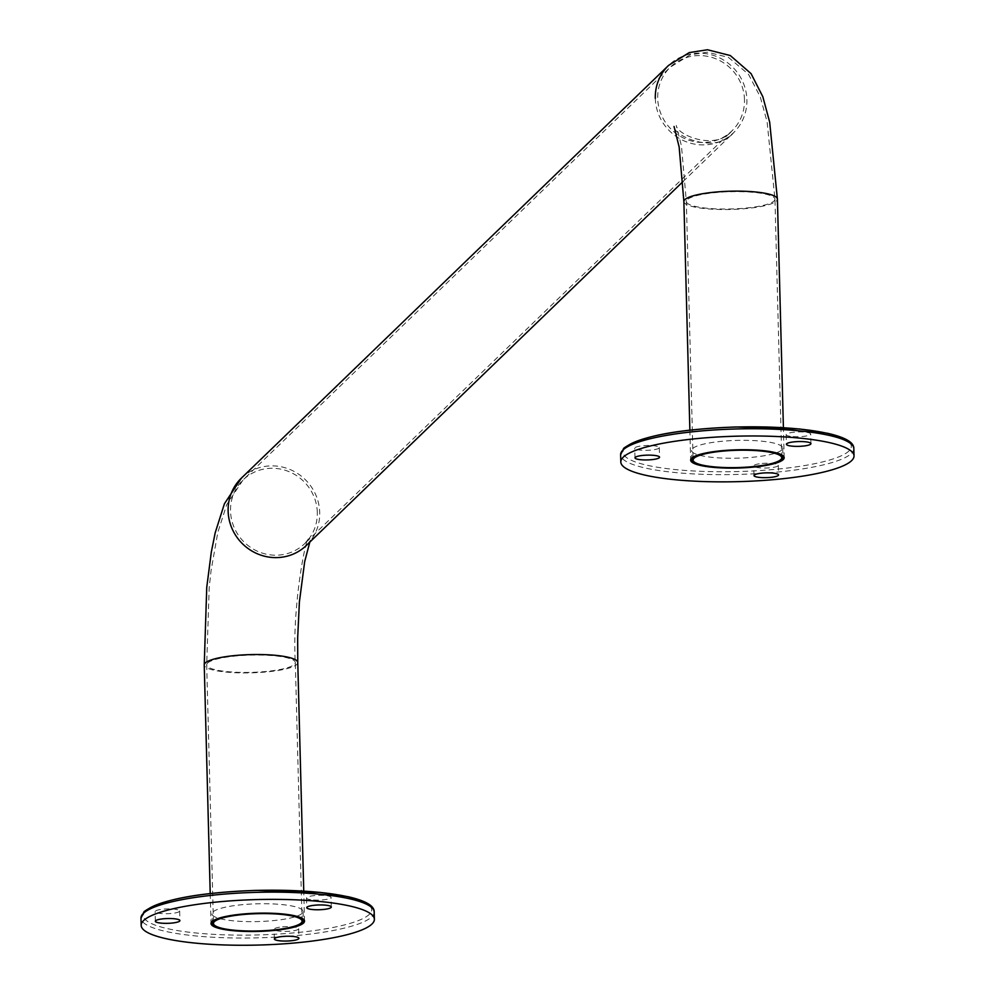 <?xml version="1.0" encoding="UTF-8"?>
<svg xmlns="http://www.w3.org/2000/svg" width="995" height="995" viewBox="0 0 995 995"><rect width="100%" height="100%" fill="white"/><g stroke="black" fill="none" stroke-linecap="round" stroke-linejoin="round"><path stroke-width="0.75" stroke-dasharray="4.97 3.73" d="M762.195 463.446A12.276 2.4 -1.5 0 1 778.314 465.299A12.276 2.4 -1.5 0 1 769.894 467.799A12.276 2.4 -1.5 0 1 753.762 465.946A12.276 2.4 -1.5 0 1 762.195 463.446M790.254 436.32A12.276 2.4 -1.5 0 1 786.149 434.653A12.276 2.4 -1.5 0 1 793.376 432.278A12.276 2.4 -1.5 0 1 806.597 432.34A12.276 2.4 -1.5 0 1 810.701 434.007A12.276 2.4 -1.5 0 1 803.475 436.395A12.276 2.4 -1.5 0 1 790.254 436.32M659.038 448.086A12.276 2.4 -1.5 0 1 645.805 450.325A12.276 2.4 -1.5 0 1 634.748 448.235A12.276 2.4 -1.5 0 1 635.009 447.725A12.276 2.4 -1.5 0 1 648.243 445.499A12.276 2.4 -1.5 0 1 659.299 447.588A12.276 2.4 -1.5 0 1 659.038 448.086M781.747 449.964A45.559 8.88 -1.5 0 1 732.631 458.247A45.559 8.88 -1.5 0 1 691.625 450.474A45.559 8.88 -1.5 0 1 692.57 448.608A45.559 8.88 -1.5 0 1 741.698 440.325A45.559 8.88 -1.5 0 1 782.704 448.098A45.559 8.88 -1.5 0 1 781.747 449.964M282.543 926.83A12.276 2.4 -1.5 0 1 298.674 928.696A12.276 2.4 -1.5 0 1 290.241 931.196A12.276 2.4 -1.5 0 1 274.123 929.33A12.276 2.4 -1.5 0 1 282.543 926.83M310.614 899.716A12.276 2.4 -1.5 0 1 306.51 898.05A12.276 2.4 -1.5 0 1 313.736 895.662A12.276 2.4 -1.5 0 1 326.957 895.724A12.276 2.4 -1.5 0 1 331.061 897.403A12.276 2.4 -1.5 0 1 323.835 899.779A12.276 2.4 -1.5 0 1 310.614 899.716M179.398 911.482A12.276 2.4 -1.5 0 1 166.165 913.708A12.276 2.4 -1.5 0 1 155.108 911.619A12.276 2.4 -1.5 0 1 155.369 911.121A12.276 2.4 -1.5 0 1 168.603 908.883A12.276 2.4 -1.5 0 1 179.66 910.972A12.276 2.4 -1.5 0 1 179.398 911.482M302.107 913.36A45.559 8.88 -1.5 0 1 252.991 921.644A45.559 8.88 -1.5 0 1 211.985 913.87A45.559 8.88 -1.5 0 1 212.93 911.992A45.559 8.88 -1.5 0 1 262.058 903.721A45.559 8.88 -1.5 0 1 303.065 911.482A45.559 8.88 -1.5 0 1 302.107 913.36M774.035 201.002A44.327 8.644 178.5 0 0 774.956 199.174A44.327 8.644 178.5 0 0 735.056 191.612A44.327 8.644 178.5 0 0 687.259 199.672A44.327 8.644 178.5 0 0 686.339 201.487A44.327 8.644 178.5 0 0 726.238 209.049A44.327 8.644 178.5 0 0 774.035 201.002M744.484 99.687A44.327 42.524 46 0 0 717.109 59.327A44.327 42.524 46 0 0 670.307 67.15A44.327 42.524 46 0 0 657.707 98.368A44.327 42.524 46 0 0 685.095 138.728A44.327 42.524 46 0 0 731.897 130.905A44.327 42.524 46 0 0 744.484 99.687M317.305 512.4A44.327 42.524 46 0 0 289.931 472.04A44.327 42.524 46 0 0 243.116 479.864A44.327 42.524 46 0 0 230.529 511.082A44.327 42.524 46 0 0 257.904 551.441A44.327 42.524 46 0 0 304.706 543.618A44.327 42.524 46 0 0 317.305 512.4M207.619 663.056A44.327 8.644 -1.5 0 1 255.416 655.008A44.327 8.644 -1.5 0 1 295.316 662.558A44.327 8.644 -1.5 0 1 294.383 664.386A44.327 8.644 -1.5 0 1 246.586 672.446A44.327 8.644 -1.5 0 1 206.686 664.884A44.327 8.644 -1.5 0 1 207.619 663.056M297.766 662.496A46.777 9.129 -1.5 0 1 296.796 664.424A46.777 9.129 -1.5 0 1 246.35 672.918A46.777 9.129 -1.5 0 1 204.236 664.946M683.876 201.562A46.777 9.129 178.5 0 0 725.989 209.535A46.777 9.129 178.5 0 0 776.436 201.04A46.777 9.129 178.5 0 0 777.406 199.112M309.806 542.113L310.614 540.21L306.423 545.384A46.777 44.874 46 0 0 319.706 512.437A46.777 44.874 46 0 0 290.814 469.839A46.777 44.874 46 0 0 241.412 478.097M655.307 98.331A46.777 44.874 46 0 0 684.199 140.929A46.777 44.874 46 0 0 733.601 132.671A46.777 44.874 46 0 0 746.884 99.724A46.777 44.874 46 0 0 717.992 57.125A46.777 44.874 46 0 0 668.59 65.384M849.991 443.061A114.189 22.276 -1.5 0 1 848.934 450.996A114.189 22.276 -1.5 0 1 713.975 471.692A114.189 22.276 -1.5 0 1 625.395 447.576M853.834 448.646A116.639 22.748 -1.5 0 1 851.397 453.446A116.639 22.748 -1.5 0 1 725.616 474.64A116.639 22.748 -1.5 0 1 620.619 454.752M370.351 906.445A114.189 22.276 -1.5 0 1 369.294 914.393A114.189 22.276 -1.5 0 1 234.335 935.076A114.189 22.276 -1.5 0 1 145.755 910.972M374.195 912.029A116.639 22.748 -1.5 0 1 371.757 916.83A116.639 22.748 -1.5 0 1 245.976 938.024A116.639 22.748 -1.5 0 1 140.979 918.136M781.722 457.762L774.956 199.174L767.095 121.776L760.242 96.826L748.514 74.302L728.427 57.362L707.408 52.2L690.032 54.924L670.307 67.15L243.116 479.864L226.686 504.714L217.793 532.487L211.077 570.521L209.199 587.585L206.686 664.884L213.465 923.472M302.082 921.146L295.316 662.558C291.983 607.92 305.639 537.113 308.45 539.066L304.706 543.618L731.897 130.905C715.268 151.215 677.172 134.959 676.252 125.445L681.463 145.979L686.339 201.487L693.105 460.076M304.532 921.084L303.749 891.085M689.871 430.138L690.654 460.138M682.98 181.587L733.601 132.671C716.126 154.747 673.752 136.178 674.05 126.527M210.219 893.535L211.015 923.534M784.184 457.688L783.401 427.688M754.011 475.573L753.762 465.946M810.95 443.646L810.701 434.007M659.299 447.588L659.548 457.215M782.704 448.098L782.953 457.725M778.314 465.299L778.563 474.926M786.149 434.653L786.411 444.28M635.009 457.862L634.748 448.235M691.873 460.113L691.625 450.474M274.371 938.969L274.123 929.33M331.31 907.03L331.061 897.403M179.66 910.972L179.908 920.611M303.065 911.482L303.313 921.121M298.674 928.696L298.923 938.322M306.51 898.05L306.758 907.676M155.357 921.246L155.108 911.619M212.233 923.497L211.985 913.87"/><path stroke-width="1.49" d="M780.801 459.578A44.327 8.644 178.5 0 0 781.722 457.762A44.327 8.644 178.5 0 0 741.822 450.2A44.327 8.644 178.5 0 0 694.025 458.26A44.327 8.644 178.5 0 0 693.105 460.076A44.327 8.644 178.5 0 0 733.004 467.638A44.327 8.644 178.5 0 0 780.801 459.578M214.385 921.644A44.327 8.644 -1.5 0 1 262.183 913.597A44.327 8.644 -1.5 0 1 302.082 921.146A44.327 8.644 -1.5 0 1 301.162 922.974A44.327 8.644 -1.5 0 1 253.364 931.021A44.327 8.644 -1.5 0 1 213.465 923.472A44.327 8.644 -1.5 0 1 214.385 921.644M211.985 921.606A46.777 9.129 -1.5 0 1 262.431 913.111A46.777 9.129 -1.5 0 1 304.532 921.084A46.777 9.129 -1.5 0 1 303.562 923.012A46.777 9.129 -1.5 0 1 253.116 931.507A46.777 9.129 -1.5 0 1 211.015 923.534A46.777 9.129 -1.5 0 1 211.985 921.606M691.625 458.222A46.777 9.129 178.5 0 0 690.654 460.138A46.777 9.129 178.5 0 0 732.755 468.123A46.777 9.129 178.5 0 0 783.202 459.615A46.777 9.129 178.5 0 0 784.184 457.688A46.777 9.129 178.5 0 0 742.071 449.715A46.777 9.129 178.5 0 0 691.625 458.222M623.243 457.165A116.639 22.748 -1.5 0 1 749.024 435.984A116.639 22.748 -1.5 0 1 854.021 455.859A116.639 22.748 -1.5 0 1 851.596 460.66A116.639 22.748 -1.5 0 1 725.803 481.854A116.639 22.748 -1.5 0 1 620.805 461.966A116.639 22.748 -1.5 0 1 623.243 457.165M782.008 459.603A45.559 8.88 -1.5 0 1 732.88 467.874A45.559 8.88 -1.5 0 1 691.873 460.113A45.559 8.88 -1.5 0 1 692.831 458.235A45.559 8.88 -1.5 0 1 741.947 449.964A45.559 8.88 -1.5 0 1 782.953 457.725A45.559 8.88 -1.5 0 1 782.008 459.603M659.299 457.725A12.276 2.4 -1.5 0 1 646.053 459.951A12.276 2.4 -1.5 0 1 635.009 457.862A12.276 2.4 -1.5 0 1 635.258 457.352A12.276 2.4 -1.5 0 1 648.504 455.125A12.276 2.4 -1.5 0 1 659.548 457.215A12.276 2.4 -1.5 0 1 659.299 457.725M790.515 445.959A12.276 2.4 -1.5 0 1 786.411 444.28A12.276 2.4 -1.5 0 1 793.624 441.904A12.276 2.4 -1.5 0 1 806.846 441.967A12.276 2.4 -1.5 0 1 810.95 443.646A12.276 2.4 -1.5 0 1 803.724 446.021A12.276 2.4 -1.5 0 1 790.515 445.959M762.444 473.073A12.276 2.4 -1.5 0 1 778.563 474.926A12.276 2.4 -1.5 0 1 770.142 477.426A12.276 2.4 -1.5 0 1 754.011 475.573A12.276 2.4 -1.5 0 1 762.444 473.073M143.603 920.562A116.639 22.748 -1.5 0 1 269.384 899.368A116.639 22.748 -1.5 0 1 374.381 919.256A116.639 22.748 -1.5 0 1 371.943 924.057A116.639 22.748 -1.5 0 1 246.163 945.25A116.639 22.748 -1.5 0 1 141.166 925.362A116.639 22.748 -1.5 0 1 143.603 920.562M302.368 922.987A45.559 8.88 -1.5 0 1 253.24 931.27A45.559 8.88 -1.5 0 1 212.233 923.497A45.559 8.88 -1.5 0 1 213.179 921.631A45.559 8.88 -1.5 0 1 262.307 913.348A45.559 8.88 -1.5 0 1 303.313 921.121A45.559 8.88 -1.5 0 1 302.368 922.987M179.647 921.109A12.276 2.4 -1.5 0 1 166.414 923.348A12.276 2.4 -1.5 0 1 155.357 921.246A12.276 2.4 -1.5 0 1 155.618 920.748A12.276 2.4 -1.5 0 1 168.851 918.522A12.276 2.4 -1.5 0 1 179.908 920.611A12.276 2.4 -1.5 0 1 179.647 921.109M310.863 909.343A12.276 2.4 -1.5 0 1 306.758 907.676A12.276 2.4 -1.5 0 1 313.985 905.301A12.276 2.4 -1.5 0 1 327.206 905.363A12.276 2.4 -1.5 0 1 331.31 907.03A12.276 2.4 -1.5 0 1 324.084 909.405A12.276 2.4 -1.5 0 1 310.863 909.343M282.804 936.469A12.276 2.4 -1.5 0 1 298.923 938.322A12.276 2.4 -1.5 0 1 290.503 940.822A12.276 2.4 -1.5 0 1 274.371 938.969A12.276 2.4 -1.5 0 1 282.804 936.469M783.401 427.688L777.406 199.112L769.67 122.124L762.829 96.739L751.088 73.655L730.293 55.546L707.457 49.75L689.236 52.598L668.59 65.384L241.412 478.097L224.435 503.731L215.206 532.748L211.313 552.101L206.749 587.361L204.236 664.946A46.777 9.129 -1.5 0 1 205.206 663.018A46.777 9.129 -1.5 0 1 255.653 654.523A46.777 9.129 -1.5 0 1 297.766 662.496L297.654 638.268L299.395 601.925L304.669 561.69L309.806 542.113M777.406 199.112A46.777 9.129 178.5 0 0 735.305 191.127A46.777 9.129 178.5 0 0 684.858 199.634A46.777 9.129 178.5 0 0 683.876 201.562L689.871 430.138M241.412 478.097A46.777 44.874 46 0 0 228.129 511.044A46.777 44.874 46 0 0 257.021 553.643A46.777 44.874 46 0 0 306.423 545.384L682.98 181.587M668.59 65.384A46.777 44.874 46 0 0 655.307 98.331M625.395 447.576A114.189 22.276 -1.5 0 1 740.131 426.942A114.189 22.276 -1.5 0 1 849.991 443.061M620.805 461.966L620.619 454.752A116.639 22.748 -1.5 0 1 623.057 449.951A116.639 22.748 -1.5 0 1 748.837 428.758A116.639 22.748 -1.5 0 1 853.834 448.646L854.021 455.859M145.755 910.972A114.189 22.276 -1.5 0 1 260.491 890.326A114.189 22.276 -1.5 0 1 370.351 906.445M141.166 925.362L140.979 918.136A116.639 22.748 -1.5 0 1 143.404 913.335A116.639 22.748 -1.5 0 1 269.197 892.142A116.639 22.748 -1.5 0 1 374.195 912.029L374.381 919.256M303.749 891.085L297.766 662.496M674.05 126.527L679.15 147.024L683.876 201.562M204.236 664.946L210.219 893.535M620.619 454.752L623.753 448.223C640.394 436.196 677.906 429.106 736.263 426.979L799.644 428.994L827.554 433.285C845.352 437.352 854.12 442.476 853.834 448.646M140.979 918.136L144.101 911.607C160.755 899.579 198.266 892.503 256.623 890.376L319.992 892.391L347.914 896.669C365.712 900.749 374.468 905.873 374.195 912.029"/></g></svg>
